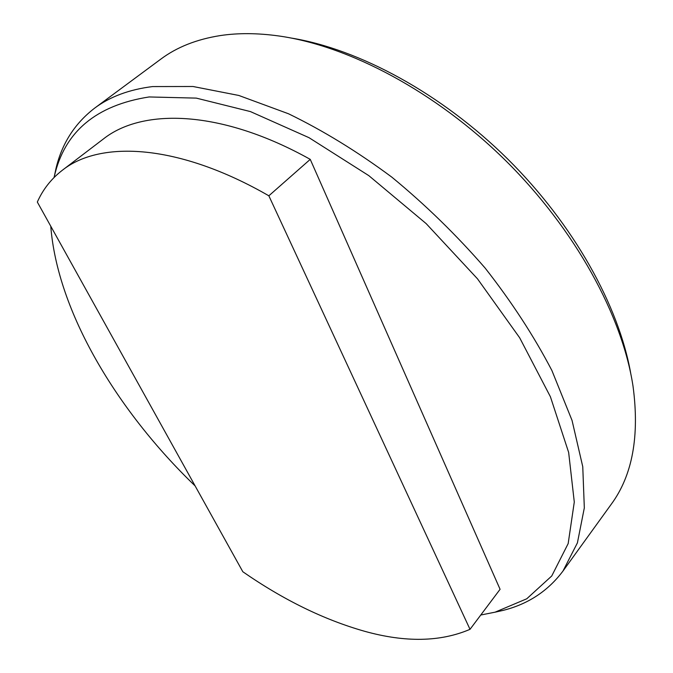 <?xml version="1.0" encoding="UTF-8"?>
<svg xmlns="http://www.w3.org/2000/svg" width="673" height="673" viewBox="0 0 673 673"><rect width="100%" height="100%" fill="white"/><g stroke="black" fill="none" stroke-linecap="round" stroke-linejoin="round"><path stroke-width="1.01" d="M195.136 485.94C116.74 410.522 57.39 311.338 50.761 226.212M54.067 177.487L54.294 176.545C64.473 131.782 96.079 105.249 149.112 96.954L196.297 98.115L250.44 111.592L309.025 137.687L368.821 175.645L426.186 223.638L477.502 278.832L519.657 337.762L550.413 396.759L568.651 452.441L574.288 502.033L568.172 543.591L551.742 575.979L526.749 598.793L495.059 612.178L480.758 615.021M54.252 176.73L55.96 168.629C61.857 143.618 74.737 123.462 94.615 108.16C109.918 96.702 129.233 89.501 152.569 86.573L192.991 86.497L238.797 95.457L288.524 113.779C323.065 130.537 357.506 151.669 391.846 177.159C425.437 204.794 456.538 235.096 485.14 268.073C511.673 301.916 533.933 336.071 551.902 370.529L572.042 420.406L582.759 466.7L584.324 507.879L577.409 542.875L562.973 571.057C547.906 591.113 527.901 604.236 502.958 610.419L494.882 612.228M94.615 108.16L160.78 59.157C176.797 47.169 196.617 39.32 220.231 35.585C237.998 32.893 257.49 33.019 278.706 35.955C349.035 45.789 435.835 91.696 505.684 160.628C575.432 229.67 622.357 315.931 633.015 386.134C639.712 436.138 632.435 475.533 611.202 504.329L562.973 571.057M470.015 629.331C440.436 641.992 405.264 642.631 364.488 631.249C323.999 619.749 283.451 599.912 242.835 571.756L37.326 202.043C42.937 189.433 51.224 178.883 62.177 170.387C100.479 139.757 179.22 144.123 268.847 195.801L470.015 629.331L500.081 589.296L310.245 159.366L268.847 195.801M62.177 170.387L103.171 139.143C142.878 107.495 221.947 110.019 310.245 159.366M291.291 38.058C359.163 49.137 441.244 93.454 507.484 158.811C573.615 224.286 618.882 305.836 630.761 373.574M54.294 176.545L55.96 168.629M495.059 612.178L502.958 610.419"/></g></svg>
